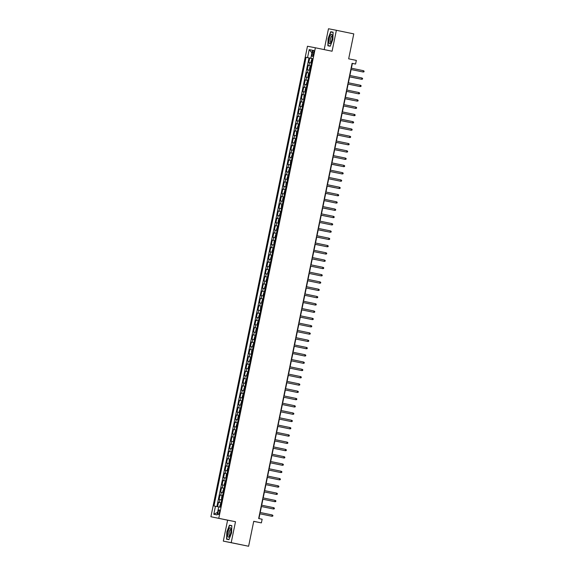 <?xml version="1.0" encoding="UTF-8"?>
<svg xmlns="http://www.w3.org/2000/svg" width="575" height="575" viewBox="0 0 575 575"><rect width="100%" height="100%" fill="white"/><g stroke="black" fill="none" stroke-linecap="round" stroke-linejoin="round"><path stroke-width="0.86" d="M219.449 512.339A2.379 0.697 -78.3 0 0 219.248 509.881A2.379 0.697 -78.3 0 0 218.083 512.073A2.379 0.697 -78.3 0 0 218.284 514.539A2.379 0.697 -78.3 0 0 219.449 512.339M223.308 541.118L248.608 546.25L231.2 542.656L235.498 521.719L210.896 516.738L227.607 520.181L223.308 541.118L231.2 542.656M218.787 518.276L315.366 47.783L307.474 46.244L210.896 516.738M315.366 47.783L332.077 51.225L336.375 30.288L328.483 28.75L324.199 49.601M336.375 30.288L353.783 33.882L348.666 58.823L356.327 60.404L355.58 64.048L352.094 63.329L258.657 518.528L262.143 519.247L261.395 522.883L253.733 521.302L248.608 546.25M311.384 62.955L308.804 62.445L309.702 58.075L312.283 58.607M308.207 65.356L310.787 65.888L308.207 65.356L307.309 69.726L309.889 70.243M308.394 77.524L305.814 77.007L306.712 72.637L309.293 73.169L307.488 72.788L308.085 69.877M306.899 84.805L304.319 84.288L305.217 79.918L307.798 80.45M305.404 92.093L302.824 91.576L303.722 87.206L306.303 87.738L304.498 87.357L305.095 84.446M303.909 99.374L301.329 98.857L302.227 94.487L304.808 95.019L303.003 94.638L303.6 91.727M302.414 106.655L299.834 106.138L300.732 101.768L303.312 102.3M300.919 113.936L298.339 113.426L299.237 109.056L301.817 109.588L300.013 109.207L300.61 106.289M299.424 121.224L296.844 120.707L297.742 116.337L300.322 116.869L298.518 116.488L299.115 113.577M297.929 128.505L295.349 127.988L296.247 123.618L298.827 124.15M296.434 135.786L293.854 135.276L294.752 130.906L297.332 131.438L295.528 131.057L296.125 128.139M294.939 143.074L292.359 142.557L293.257 138.187L295.838 138.719L294.033 138.338L294.63 135.427M293.444 150.355L290.864 149.838L291.762 145.468L294.342 146M291.949 157.636L289.369 157.126L290.267 152.756L292.848 153.288L291.043 152.907L291.64 149.989M290.454 164.924L287.874 164.407L288.772 160.037L291.353 160.569L289.548 160.188L290.145 157.277M288.959 172.205L286.379 171.688L287.277 167.318L289.857 167.85M287.464 179.486L284.884 178.969L285.782 174.599L288.363 175.131L286.558 174.757L287.155 171.839M285.969 186.774L283.389 186.257L284.287 181.887L286.868 182.419L285.063 182.038L285.66 179.127M284.474 194.055L281.894 193.538L282.792 189.168L285.373 189.7M282.979 201.336L280.399 200.819L281.297 196.449L283.877 196.981L282.073 196.607L282.67 193.689M281.484 208.617L278.904 208.107L279.802 203.737L282.382 204.269L280.578 203.888L281.175 200.977M279.989 215.905L277.409 215.388L278.307 211.018L280.887 211.55M278.494 223.186L275.914 222.669L276.812 218.299L279.393 218.831L277.588 218.45L278.185 215.539M276.999 230.467L274.419 229.957L275.317 225.587L277.897 226.119M275.504 237.755L272.924 237.238L273.822 232.868L276.402 233.4M274.009 245.036L271.429 244.519L272.327 240.149L274.908 240.681L273.103 240.3L273.7 237.389M272.514 252.317L269.934 251.807L270.832 247.437L273.412 247.969M271.019 259.605L268.439 259.088L269.337 254.718L271.918 255.25M269.524 266.886L266.944 266.369L267.842 261.999L270.423 262.531L268.618 262.15L269.215 259.239M268.029 274.167L265.449 273.657L266.347 269.287L268.92 269.819M266.534 281.455L263.954 280.938L264.852 276.568L267.425 277.1M265.039 288.736L262.459 288.219L263.357 283.849L265.93 284.381L264.133 284L264.73 281.089M263.544 296.017L260.964 295.5L261.862 291.13L264.435 291.662M262.049 303.305L259.469 302.788L260.367 298.418L262.94 298.95M260.554 310.586L257.974 310.069L258.872 305.699L261.445 306.231L259.648 305.85L260.245 302.939M259.059 317.867L256.479 317.35L257.377 312.98L259.95 313.512M257.564 325.148L254.984 324.638L255.882 320.268L258.455 320.8M256.069 332.436L253.489 331.919L254.387 327.549L256.96 328.081L255.163 327.7L255.76 324.789M254.574 339.717L251.994 339.2L252.892 334.83L255.465 335.362M253.079 346.998L250.499 346.488L251.397 342.118L253.97 342.65M251.584 354.286L249.004 353.769L249.902 349.399L252.475 349.931M250.089 361.567L247.509 361.05L248.407 356.68L250.98 357.212M248.594 368.848L246.014 368.338L246.912 363.968L249.485 364.5M247.099 376.136L244.519 375.619L245.417 371.249L247.99 371.781L246.193 371.4L246.79 368.489M245.604 383.417L243.024 382.9L243.922 378.53L246.495 379.062M244.109 390.698L241.529 390.181L242.427 385.818L245 386.342M242.614 397.986L240.034 397.469L240.932 393.099L243.505 393.631L241.708 393.25L242.305 390.339M241.119 405.267L238.539 404.75L239.437 400.38L242.01 400.912M239.624 412.548L237.044 412.031L237.942 407.661L240.515 408.192L238.718 407.819L239.315 404.901M238.129 419.836L235.549 419.319L236.447 414.949L239.02 415.481L237.223 415.1L237.82 412.189M236.634 427.117L234.054 426.6L234.952 422.23L237.525 422.762M235.139 434.398L232.559 433.881L233.457 429.511L236.03 430.043L234.233 429.662L234.83 426.751M233.644 441.679L231.064 441.169L231.962 436.799L234.535 437.331L232.738 436.95L233.335 434.032M232.149 448.967L229.569 448.45L230.467 444.08L233.04 444.612M230.654 456.248L228.074 455.731L228.972 451.361L231.545 451.893L229.748 451.512L230.345 448.601M229.159 463.529L226.579 463.019L227.477 458.649L230.05 459.181M227.664 470.817L225.084 470.3L225.982 465.93L228.555 466.462M226.169 478.098L223.589 477.581L224.487 473.211L227.06 473.743L225.263 473.362L225.86 470.451M224.674 485.379L222.094 484.869L222.992 480.499L225.565 481.031L223.768 480.65L224.365 477.732M223.179 492.667L220.599 492.15L221.497 487.78L224.07 488.312M221.684 499.948L219.104 499.431L220.002 495.061L222.575 495.592M312.455 52.44L312.132 54.043A2.307 0.676 -78.3 0 0 312.326 56.429A2.307 0.676 -78.3 0 0 313.454 54.302L313.777 52.699A2.307 0.676 -78.3 0 0 313.583 50.312A2.307 0.676 -78.3 0 0 312.455 52.44L313.777 52.713M215.46 506.266L213.814 514.273L217.062 514.905L218.708 506.898L220.196 507.186L312.29 58.542L306.058 57.328L213.965 505.971L218.701 506.92M307.553 57.622L309.199 49.608L312.441 50.241L310.802 58.255M309.702 58.075L308.983 57.931L216.897 506.553M218.507 502.342L221.08 502.873L218.507 502.342L217.609 506.704M220.002 495.061L222.583 495.578M221.497 487.78L224.077 488.297M222.992 480.499L223.768 480.65M224.487 473.211L225.263 473.362M225.982 465.93L228.562 466.447M227.477 458.649L230.057 459.159M228.972 451.361L229.748 451.512M230.467 444.08L233.048 444.597M231.962 436.799L232.738 436.95M233.457 429.511L234.233 429.662M234.952 422.23L237.533 422.747M236.447 414.949L237.223 415.1M237.942 407.661L238.718 407.819M239.437 400.38L242.018 400.897M240.932 393.099L241.708 393.25M242.427 385.818L245.007 386.328M243.922 378.53L246.502 379.047M245.417 371.249L246.193 371.4M246.912 363.968L249.493 364.478M248.407 356.68L250.987 357.197M249.902 349.399L252.482 349.916M251.397 342.118L253.978 342.628M252.892 334.83L255.472 335.347M254.387 327.549L255.163 327.7M255.882 320.268L258.463 320.778M257.377 312.98L259.957 313.497M258.872 305.699L259.648 305.85M260.367 298.418L262.947 298.935M261.862 291.13L264.442 291.647M263.357 283.849L264.133 284M264.852 276.568L267.433 277.085M266.347 269.287L268.928 269.797M267.842 261.999L268.618 262.15M269.337 254.718L271.918 255.235M270.832 247.437L273.412 247.947M272.327 240.149L273.103 240.3M273.822 232.868L276.402 233.385M275.317 225.587L277.897 226.097M276.812 218.299L277.588 218.45M278.307 211.018L280.887 211.535M279.802 203.737L280.578 203.888M281.297 196.449L282.073 196.607M282.792 189.168L285.373 189.685M284.287 181.887L285.063 182.038M285.782 174.599L286.558 174.757M287.277 167.318L289.857 167.835M288.772 160.037L289.548 160.188M290.267 152.756L291.043 152.907M291.762 145.468L294.342 145.985M293.257 138.187L294.033 138.338M294.752 130.906L295.528 131.057M296.247 123.618L298.827 124.135M297.742 116.337L298.518 116.488M299.237 109.056L300.013 109.207M300.732 101.768L303.312 102.285M302.227 94.487L303.003 94.638M303.722 87.206L304.498 87.357M305.217 79.918L307.798 80.435M306.712 72.637L307.488 72.788M253.719 521.388L261.395 522.883M351.397 68.209L352.382 63.422L355.58 64.048M258.944 518.585L259.929 513.798M260.202 512.483L261.424 506.518M261.697 505.202L262.919 499.237M263.192 497.921L264.414 491.948M264.687 490.633L265.909 484.668M266.182 483.352L267.404 477.387M267.677 476.071L268.899 470.098M269.172 468.783L270.394 462.817M270.667 461.502L271.889 455.537M272.162 454.221L273.384 448.248M273.657 446.933L274.879 440.967M275.152 439.652L276.374 433.687M276.647 432.371L277.869 426.398M278.142 425.083L279.364 419.118M279.637 417.802L280.859 411.837M281.132 410.521L282.354 404.556M282.627 403.24L283.849 397.268M284.122 395.952L285.344 389.987M285.617 388.671L286.839 382.706M287.112 381.39L288.334 375.418M288.607 374.102L289.829 368.137M290.102 366.821L291.324 360.856M291.597 359.54L292.819 353.567M293.092 352.252L294.314 346.287M294.587 344.971L295.809 339.006M296.082 337.69L297.304 331.717M297.577 330.402L298.799 324.437M299.072 323.121L300.294 317.156M300.567 315.84L301.789 309.868M302.062 308.559L303.284 302.587M303.557 301.271L304.779 295.306M305.052 293.99L306.274 288.025M306.547 286.709L307.769 280.737M308.042 279.421L309.264 273.456M309.537 272.14L310.759 266.175M311.032 264.859L312.254 258.887M312.527 257.571L313.749 251.606M314.022 250.29L315.244 244.325M315.517 243.009L316.739 237.037M317.012 235.721L318.234 229.756M318.507 228.44L319.729 222.475M320.002 221.159L321.224 215.187M321.497 213.871L322.719 207.906M322.992 206.59L324.214 200.625M324.487 199.309L325.709 193.344M325.982 192.028L327.204 186.056M327.477 184.74L328.699 178.775M328.972 177.459L330.194 171.494M330.467 170.178L331.689 164.206M331.962 162.89L333.184 156.925M333.457 155.609L334.679 149.644M334.952 148.328L336.174 142.356M336.447 141.04L337.669 135.075M337.942 133.759L339.164 127.794M339.437 126.478L340.659 120.506M340.932 119.19L342.154 113.225M342.427 111.909L343.649 105.944M343.922 104.628L345.144 98.656M345.417 97.34L346.639 91.375M346.912 90.059L348.134 84.094M348.407 82.778L349.629 76.813M349.902 75.498L351.124 69.525M308.983 57.931L306.058 57.328M311.909 52.857L309.199 49.608M213.814 514.273L217.587 512.339M328.109 38.525L327.858 45.784L330.23 46.244L332.868 39.452L333.119 32.193L330.74 31.726L328.109 38.525L330.869 31.984L333.112 32.416M235.498 521.719L227.607 520.181M228.943 539.681L231.574 532.888L231.833 525.629L229.454 525.162L226.823 531.961L226.564 539.221L228.943 539.681M333.119 32.214L330.74 31.726M229.03 539.472L226.787 539.034L226.823 531.961M231.833 525.651L229.454 525.162M363.35 70.675L364.104 71.135L363.953 71.868L363.077 71.99L350.836 69.46L363.077 71.99L363.35 70.675L351.109 68.152M311.24 62.553L310.967 61.741L311.973 58.93L311.233 62.531M311.952 60.346L311.772 61.216M332.012 39.287A4.83 1.416 -78.3 0 0 332.185 35.154A4.83 1.416 -78.3 0 0 330.805 34.744A4.83 1.416 -78.3 0 0 329.238 38.748A4.83 1.416 -78.3 0 0 329.101 43.024A4.83 1.416 -78.3 0 0 330.532 43.182A4.83 1.416 -78.3 0 0 332.012 39.287M332.307 36.067A3.306 0.97 -78.3 0 0 332.12 35.945A3.306 0.97 -78.3 0 0 330.503 38.999A3.306 0.97 -78.3 0 0 330.783 42.428A3.306 0.97 -78.3 0 0 331.006 42.392M330.302 46.057L328.073 45.605L328.325 38.568M330.316 46.036L328.073 45.605M230.877 528.49A4.83 1.416 -78.3 0 0 228.62 529.848A4.83 1.416 -78.3 0 0 227.801 536.418A4.83 1.416 -78.3 0 0 229.245 536.619A4.83 1.416 -78.3 0 0 230.898 528.59A4.83 1.416 -78.3 0 0 230.877 528.49M231.021 529.503A3.306 0.97 -78.3 0 0 230.834 529.381A3.306 0.97 -78.3 0 0 229.418 531.602A3.306 0.97 -78.3 0 0 229.109 535.332A3.306 0.97 -78.3 0 0 229.497 535.864A3.306 0.97 -78.3 0 0 229.713 535.828M229.015 539.494L226.787 539.034M227.032 532.004L229.583 525.413L231.826 525.852M361.855 77.963L362.609 78.423L362.458 79.149L361.582 79.271L349.341 76.748L361.582 79.271L361.855 77.963L349.614 75.433M360.36 85.244L361.114 85.704L360.963 86.43L360.087 86.552L347.846 84.029L359.706 86.48L360.087 86.552L360.36 85.244L348.119 82.721M358.865 92.525L359.619 92.985L359.468 93.718L358.592 93.84L346.351 91.31L358.592 93.84L358.865 92.525L346.624 90.002M357.37 99.806L358.124 100.273L357.973 100.999L357.097 101.121L344.856 98.598L357.097 101.121L357.37 99.806L345.129 97.283M310.716 66.24L309.918 66.844L309.472 69.029L309.968 69.877M310.478 66.211L309.961 69.884M310.457 67.627L310.277 68.504M349.622 76.856L357.312 78.437L349.622 76.849M309.221 73.521L308.423 74.125L307.977 76.31L308.473 77.165M308.962 74.908L308.782 75.785M306.755 84.403L306.482 83.591L307.488 80.78L306.748 84.381M307.467 82.196L307.287 83.066M306.231 88.09L305.433 88.687L304.987 90.872L305.483 91.727M305.993 88.061L305.476 91.734M305.972 89.477L305.792 90.354M345.137 98.706L352.827 100.287L345.137 98.699M355.875 107.094L356.629 107.554L356.478 108.28L355.602 108.402L343.361 105.879L355.221 108.33L355.602 108.402L355.875 107.094L343.634 104.571M303.765 98.972L303.938 95.975L304.736 95.371M304.513 95.328L303.758 98.95M304.477 96.758L304.297 97.635M354.38 114.375L355.134 114.835L354.983 115.568L354.107 115.683L341.866 113.16L353.726 115.611L354.107 115.683L354.38 114.375L342.139 111.852M302.27 106.253L301.997 105.441L303.003 102.63L302.263 106.231M302.982 104.046L302.802 104.916M352.885 121.656L353.639 122.123L353.488 122.849L352.612 122.971L340.371 120.448L352.612 122.971L352.885 121.656L340.644 119.133M301.746 109.94L300.948 110.537L300.502 112.722L300.998 113.577M301.508 109.911L300.991 113.584M301.487 111.327L301.307 112.204M340.652 120.556L348.342 122.137L340.652 120.549M351.382 128.944L352.144 129.404L351.993 130.13L351.117 130.252L338.876 127.729L351.117 130.252L351.382 128.944L339.149 126.414M299.28 120.822L299.007 120.01L300.013 117.192L299.273 120.8M299.992 118.608L299.812 119.485M346.977 129.404L339.157 127.837L346.862 129.375M349.887 136.225L350.649 136.685L350.498 137.418L349.622 137.533L337.381 135.01L349.241 137.461L349.622 137.533L349.887 136.225L337.654 133.702M297.785 128.103L297.512 127.291L298.518 124.48L297.778 128.081M298.497 125.896L298.317 126.766M335.886 142.298L348.127 144.821L335.886 142.291M348.393 143.506L349.154 143.966L349.003 144.699L348.127 144.821L348.393 143.506L336.159 140.983M296.29 135.384L296.463 132.387L297.261 131.79M297.038 131.747L296.283 135.362M297.002 133.177L296.822 134.054M336.167 142.406L343.857 143.987L336.167 142.399M346.897 150.794L347.659 151.254L347.508 151.98L346.632 152.102L334.391 149.579L346.632 152.102L346.897 150.794L334.664 148.264M294.795 142.672L294.522 141.86L295.528 139.042L294.788 142.65M295.507 140.458L295.327 141.335M342.492 151.254L334.672 149.687L342.377 151.225M345.402 158.075L346.164 158.535L346.013 159.261L345.137 159.383L332.896 156.86L344.756 159.311L345.137 159.383L345.402 158.075L333.169 155.552M293.3 149.953L293.027 149.141L294.033 146.323L293.293 149.931M294.012 147.746L293.832 148.616M331.401 164.148L343.642 166.671L331.401 164.141M343.908 165.356L344.669 165.816L344.518 166.549L343.642 166.671L343.908 165.356L331.674 162.833M291.805 157.234L291.532 156.422L292.538 153.611L291.798 157.212M292.517 155.027L292.337 155.897M331.682 164.256L339.372 165.837L331.682 164.249M342.412 172.644L343.174 173.104L343.023 173.83L342.147 173.952L329.906 171.429L342.147 173.952L342.412 172.644L330.179 170.114M290.31 164.515L290.483 161.525L291.273 160.921M291.058 160.878L290.303 164.5M291.022 162.308L290.842 163.185M338.007 173.104L330.187 171.53L337.892 173.075M340.918 179.925L341.679 180.385L341.528 181.111L340.652 181.233L328.411 178.71L340.271 181.161L340.652 181.233L340.918 179.925L328.684 177.402M288.815 171.803L288.542 170.991L289.548 168.173L288.808 171.781M289.527 169.589L289.347 170.466M326.916 185.998L339.157 188.521L326.916 185.991M339.423 187.206L340.184 187.666L340.033 188.399L339.157 188.521L339.423 187.206L327.189 184.683M287.32 179.084L287.047 178.272L288.053 175.461L287.313 179.062M288.032 176.877L287.852 177.747M327.197 186.106L334.887 187.687L327.197 186.099M337.928 194.487L338.689 194.954L338.538 195.68L337.662 195.802L325.421 193.279L337.662 195.802L337.928 194.487L325.694 191.964M285.825 186.365L285.998 183.375L286.788 182.771M286.573 182.728L285.818 186.35M286.537 184.158L286.357 185.035M333.522 194.954L325.702 193.38L333.407 194.925M336.433 201.775L337.194 202.235L337.043 202.961L336.167 203.083L323.926 200.56L335.786 203.011L336.167 203.083L336.433 201.775L324.199 199.252M284.33 193.653L284.057 192.841L285.063 190.023L284.323 193.631M285.042 191.439L284.862 192.316M322.431 207.848L334.672 210.364L322.431 207.841M334.938 209.056L335.699 209.516L335.548 210.249L334.672 210.364L334.938 209.056L322.704 206.533M283.583 197.29L283.051 200.977L282.562 200.122L283.008 197.937L283.798 197.333M283.547 198.727L283.367 199.597M322.712 207.956L330.402 209.537L322.712 207.949M333.442 216.337L334.204 216.804L334.053 217.53L333.177 217.652L320.936 215.129L333.177 217.652L333.442 216.337L321.209 213.814M281.34 208.215L281.513 205.217L282.303 204.621M282.088 204.578L281.333 208.2M282.052 206.008L281.872 206.885M329.037 216.804L321.217 215.23L328.922 216.775M331.947 223.625L332.709 224.085L332.558 224.811L331.682 224.933L319.441 222.41L331.682 224.933L331.947 223.625L319.714 221.095M279.845 215.503L279.572 214.691L280.578 211.873L279.838 215.481M280.557 213.289L280.377 214.166M317.946 229.698L330.187 232.214L317.946 229.691M330.452 230.906L331.214 231.366L331.063 232.099L330.187 232.214L330.452 230.906L318.219 228.383M279.098 219.14L278.566 222.827L278.077 221.972L278.523 219.787L279.313 219.183M279.062 220.577L278.882 221.447M318.227 229.806L325.917 231.387L318.227 229.799M328.957 238.187L329.719 238.654L329.568 239.38L328.692 239.502L316.451 236.979L328.692 239.502L328.957 238.187L316.724 235.664M276.855 230.065L276.582 229.252L277.588 226.442L276.848 230.043M277.567 227.858L277.387 228.735M324.552 238.654L316.732 237.08L324.437 238.625M327.463 245.475L328.224 245.935L328.073 246.661L327.197 246.783L314.956 244.26L327.197 246.783L327.463 245.475L315.229 242.945M275.36 237.353L275.087 236.541L276.093 233.723L275.353 237.331M276.072 235.139L275.892 236.016M323.057 245.935L315.237 244.368L322.942 245.906M313.461 251.548L325.702 254.064L313.461 251.541M325.967 252.756L326.729 253.216L326.578 253.942L325.702 254.064L325.967 252.756L313.734 250.233M324.473 260.037L325.234 260.497L325.083 261.23L324.207 261.352L311.966 258.822L324.207 261.352L324.473 260.037L312.239 257.514M322.978 267.325L323.739 267.785L323.588 268.511L322.712 268.633L310.471 266.11L322.712 268.633L322.978 267.325L310.744 264.795M273.865 244.634L274.038 241.637L274.828 241.033M274.613 240.99L273.858 244.612M274.577 242.427L274.397 243.297M272.37 251.915L272.097 251.103L273.103 248.292L272.363 251.893M273.082 249.708L272.902 250.578M320.067 260.504L312.247 258.93L319.952 260.475M270.875 259.203L270.602 258.391L271.608 255.573L270.868 259.181M271.587 256.989L271.407 257.866M308.976 273.398L321.217 275.914L308.976 273.391M321.482 274.606L322.244 275.066L322.093 275.792L321.217 275.914L321.482 274.606L309.249 272.083M269.38 266.484L269.107 265.672L270.113 262.854L269.373 266.462M270.092 264.277L269.912 265.147M319.988 281.887L320.749 282.347L320.598 283.08L319.722 283.202L307.481 280.672L319.722 283.202L319.988 281.887L307.754 279.364M267.885 273.765L267.612 272.952L268.618 270.142L267.878 273.743M268.597 271.558L268.417 272.428M318.493 289.175L319.254 289.635L319.103 290.361L318.227 290.483L305.986 287.96L318.227 290.483L318.493 289.175L306.259 286.645M266.39 281.046L266.117 280.241L267.123 277.423L266.383 281.031M267.102 278.839L266.922 279.716M304.491 295.248L316.732 297.764L304.491 295.241M316.998 296.456L317.759 296.916L317.608 297.642L316.732 297.764L316.998 296.456L304.764 293.933M264.895 288.334L264.622 287.522L265.628 284.704L264.888 288.312M265.607 286.12L265.427 286.997M315.502 303.737L316.264 304.197L316.113 304.93L315.237 305.052L302.996 302.522L315.237 305.052L315.502 303.737L303.269 301.214M263.4 295.615L263.127 294.803L264.133 291.992L263.393 295.593M264.112 293.408L263.932 294.278M314.007 311.018L314.769 311.485L314.618 312.211L313.742 312.333L301.501 309.81L313.742 312.333L314.007 311.018L301.774 308.495M261.905 302.896L261.632 302.083L262.638 299.273L261.898 302.881M262.617 300.689L262.437 301.566M300.006 317.098L312.247 319.614L300.006 317.091M312.512 318.306L313.274 318.766L313.123 319.492L312.247 319.614L312.512 318.306L300.279 315.783M261.158 306.54L260.41 310.184L260.583 307.187L261.373 306.583M261.122 307.97L260.942 308.847M311.018 325.587L311.779 326.047L311.628 326.78L310.752 326.895L298.511 324.372L310.371 326.823L310.752 326.895L311.018 325.587L298.784 323.064M258.915 317.465L258.642 316.652L259.648 313.842L258.908 317.443M259.627 315.258L259.447 316.128M309.522 332.868L310.284 333.335L310.133 334.061L309.257 334.183L297.016 331.66L309.257 334.183L309.522 332.868L297.289 330.345M257.42 324.746L257.147 323.933L258.153 321.123L257.413 324.724M258.132 322.539L257.952 323.416M308.027 340.156L308.789 340.616L308.638 341.342L307.762 341.464L295.521 338.941L307.762 341.464L308.027 340.156L295.787 337.626M256.673 328.39L256.141 332.077L255.652 331.222L256.098 329.037L256.888 328.433M256.637 329.82L256.457 330.697M306.533 347.437L307.294 347.897L307.143 348.63L306.267 348.745L294.026 346.222L305.886 348.673L306.267 348.745L306.533 347.437L294.292 344.914M254.43 339.315L254.157 338.502L255.163 335.692L254.423 339.293M255.142 337.108L254.962 337.978M305.037 354.717L305.799 355.185L305.648 355.911L304.772 356.033L292.531 353.503L304.772 356.033L305.037 354.717L292.797 352.195M252.935 346.596L252.662 345.783L253.668 342.973L252.928 346.574M253.647 344.389L253.467 345.266M303.543 362.006L304.304 362.466L304.153 363.192L303.277 363.314L291.036 360.791L303.277 363.314L303.543 362.006L291.302 359.476M251.44 353.884L251.613 350.887L252.403 350.283M252.188 350.24L251.433 353.862M252.152 351.67L251.972 352.547M302.048 369.287L302.809 369.747L302.658 370.473L301.782 370.595L289.541 368.072L301.401 370.523L301.782 370.595L302.048 369.287L289.807 366.764M249.945 361.165L249.672 360.353L250.678 357.535L249.938 361.143M250.657 358.958L250.477 359.828M300.553 376.567L301.314 377.027L301.163 377.761L300.287 377.883L288.046 375.353L300.287 377.883L300.553 376.567L288.312 374.045M248.45 368.446L248.177 367.633L249.183 364.823L248.443 368.424M249.162 366.239L248.982 367.109M299.058 383.856L299.819 384.316L299.668 385.042L298.792 385.164L286.551 382.641L298.792 385.164L299.058 383.856L286.817 381.326M246.955 375.734L246.682 374.922L247.688 372.104L246.948 375.712M247.667 373.52L247.487 374.397M297.562 391.137L298.324 391.597L298.173 392.323L297.297 392.445L285.056 389.922L296.916 392.373L297.297 392.445L297.562 391.137L285.322 388.614M245.46 383.015L245.187 382.202L246.193 379.385L245.453 382.993M246.172 380.801L245.992 381.678M296.067 398.418L296.829 398.878L296.678 399.611L295.802 399.733L283.561 397.203L295.802 399.733L296.067 398.418L283.827 395.895M243.965 390.296L243.692 389.483L244.698 386.673L243.958 390.274M244.677 388.089L244.497 388.959M294.572 405.698L295.334 406.166L295.183 406.892L294.307 407.014L282.066 404.491L294.307 407.014L294.572 405.698L282.332 403.176M242.47 397.577L242.197 396.772L243.203 393.954L242.463 397.562M243.182 395.37L243.002 396.247M293.077 412.987L293.839 413.447L293.688 414.173L292.812 414.295L280.571 411.772L292.431 414.223L292.812 414.295L293.077 412.987L280.837 410.464M240.975 404.865L240.702 404.052L241.708 401.235L240.968 404.843M241.687 402.651L241.507 403.528M291.582 420.268L292.344 420.728L292.193 421.461L291.317 421.583L279.076 419.053L291.317 421.583L291.582 420.268L279.342 417.745M239.48 412.146L239.207 411.333L240.213 408.523L239.473 412.124M240.192 409.939L240.012 410.809M290.088 427.548L290.849 428.016L290.698 428.742L289.822 428.864L277.581 426.341L289.822 428.864L290.088 427.548L277.847 425.026M238.733 415.79L238.201 419.47L237.712 418.614L238.158 416.429L238.948 415.833M238.697 417.22L238.517 418.097M288.592 434.837L289.354 435.297L289.203 436.022L288.327 436.145L276.086 433.622L287.946 436.073L288.327 436.145L288.592 434.837L276.352 432.314M236.49 426.715L236.217 425.902L237.223 423.085L236.483 426.693M237.202 424.501L237.022 425.378M287.098 442.118L287.859 442.577L287.708 443.311L286.832 443.426L274.591 440.903L286.451 443.354L286.832 443.426L287.098 442.118L274.857 439.595M234.995 433.996L234.722 433.183L235.728 430.373L234.988 433.974M235.707 431.789L235.527 432.659M285.603 449.398L286.364 449.866L286.213 450.592L285.337 450.714L273.096 448.191L284.948 450.635L285.337 450.714L285.603 449.398L273.362 446.876M233.5 441.277L233.673 438.279L234.463 437.683M234.248 437.64L233.493 441.255M234.212 439.07L234.032 439.947M284.107 456.687L284.869 457.147L284.718 457.872L283.842 457.995L271.601 455.472L283.453 457.923L283.842 457.995L284.107 456.687L271.867 454.157M232.005 448.565L231.732 447.753L232.738 444.935L231.998 448.543M232.717 446.351L232.537 447.228M282.613 463.967L283.374 464.427L283.223 465.161L282.347 465.276L270.106 462.753L281.958 465.204L282.347 465.276L282.613 463.967L270.372 461.445M230.51 455.846L230.237 455.033L231.243 452.223L230.503 455.824M231.222 453.639L231.042 454.509M281.118 471.248L281.879 471.708L281.728 472.442L280.852 472.564L268.611 470.034L280.463 472.485L280.852 472.564L281.118 471.248L268.877 468.726M229.015 463.127L229.188 460.129L229.978 459.533M229.763 459.49L229.008 463.105M229.727 460.92L229.547 461.797M279.623 478.537L280.384 478.997L280.233 479.723L279.357 479.845L267.116 477.322L278.968 479.773L279.357 479.845L279.623 478.537L267.382 476.007M227.52 470.415L227.247 469.603L228.253 466.785L227.513 470.393M228.232 468.201L228.052 469.078M278.127 485.817L278.889 486.277L278.738 487.003L277.862 487.126L265.621 484.603L277.473 487.054L277.862 487.126L278.127 485.817L265.887 483.295M226.773 474.052L226.025 477.696L226.198 474.698L226.988 474.095M226.737 475.489L226.557 476.359M276.632 493.098L277.394 493.558L277.243 494.292L276.367 494.414L264.126 491.884L275.978 494.335L276.367 494.414L276.632 493.098L264.392 490.576M224.53 484.977L224.257 484.164L225.263 481.354L224.523 484.955M225.242 482.77L225.062 483.64M275.137 500.387L275.899 500.847L275.748 501.573L274.872 501.695L262.631 499.172L274.483 501.623L274.872 501.695L275.137 500.387L262.897 497.857M223.035 492.257L222.762 491.452L223.768 488.635L223.028 492.243M223.747 490.051L223.567 490.928M273.643 507.668L274.404 508.128L274.253 508.853L273.377 508.976L261.136 506.453L272.988 508.904L273.377 508.976L273.643 507.668L261.402 505.145M221.54 499.546L221.713 496.548L222.503 495.945M222.288 495.902L221.533 499.524M222.252 497.332L222.072 498.209M272.147 514.948L272.909 515.408L272.758 516.142L271.882 516.264L259.641 513.734L271.493 516.185L271.882 516.264L272.147 514.948L259.907 512.426M220.045 506.827L219.772 506.014L220.778 503.204L220.038 506.805M220.757 504.62L220.577 505.49M308.983 65.507L309.58 62.596M219.283 502.5L219.88 499.582M220.778 495.212L221.375 492.301M222.273 487.931L222.87 485.02M226.758 466.081L227.355 463.17M228.253 458.8L228.85 455.882M231.243 444.231L231.84 441.32M235.728 422.381L236.325 419.47M240.213 400.531L240.81 397.62M243.203 385.969L243.8 383.051M244.698 378.681L245.295 375.77M247.688 364.119L248.285 361.201M249.183 356.831L249.78 353.92M250.678 349.55L251.275 346.639M252.173 342.269L252.77 339.351M253.668 334.981L254.265 332.07M256.658 320.419L257.255 317.508M258.153 313.138L258.75 310.22M261.143 298.569L261.74 295.658M262.638 291.288L263.235 288.37M265.628 276.719L266.225 273.808M267.123 269.438L267.72 266.52M270.113 254.869L270.71 251.958M271.608 247.588L272.205 244.67M274.598 233.019L275.195 230.108M276.093 225.738L276.69 222.82M279.083 211.169L279.68 208.258M283.568 189.319L284.165 186.408M288.053 167.469L288.65 164.558M292.538 145.619L293.135 142.708M297.023 123.769L297.62 120.858M301.508 101.926L302.105 99.008M305.993 80.076L306.59 77.158M313.447 54.316L312.132 54.043M308.983 73.492L308.243 77.1"/></g></svg>
